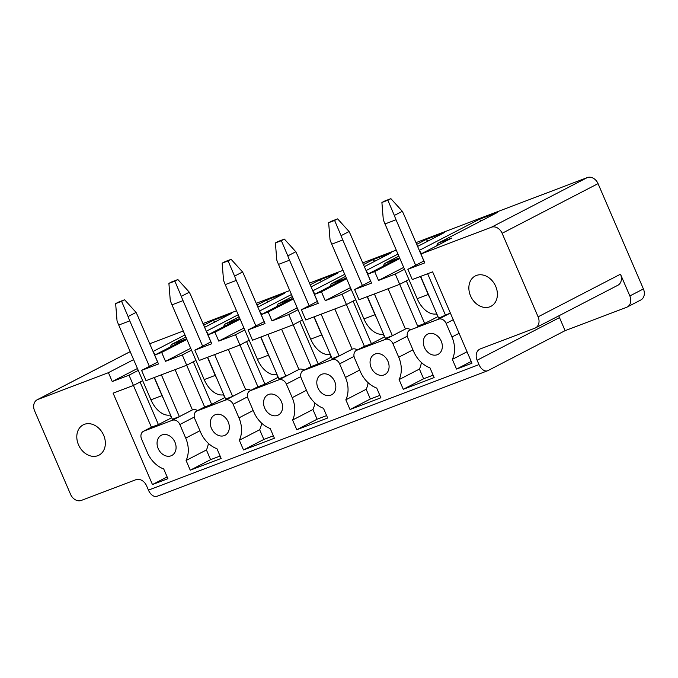 <?xml version="1.0" encoding="UTF-8"?>
<svg xmlns="http://www.w3.org/2000/svg" width="678" height="678" viewBox="0 0 678 678"><rect width="100%" height="100%" fill="white"/><g stroke="black" fill="none" stroke-linecap="round" stroke-linejoin="round"><path stroke-width="1.02" d="M477.117 360.247L559.486 317.601L565.105 330.652L626.608 307.304A9.492 7.458 -117.4 0 0 627.218 307.024L640.778 300.007A9.492 7.458 -117.4 0 0 643.405 288.93L598.047 183.628A9.492 7.458 -117.4 0 0 587.317 177.577L491.389 227.24A9.492 7.458 -117.4 0 1 502.127 233.291L538.103 316.838A9.492 7.458 62.6 0 1 535.484 327.915A9.492 7.458 62.6 0 1 534.866 328.194L480.355 348.89A9.492 7.458 62.6 0 0 479.736 349.17A9.492 7.458 62.6 0 0 477.117 360.247L478.99 364.603L148.44 490.126A9.492 5.848 -110.8 0 0 157.016 496.296L487.575 370.773A9.492 5.848 -110.8 0 1 478.99 364.603M148.44 490.126L146.558 485.77A9.492 7.458 -117.4 0 0 135.829 479.727L81.318 500.423A9.492 7.458 -117.4 0 1 70.58 494.372L34.595 410.826A9.492 7.458 62.6 0 1 37.222 399.749A9.492 7.458 62.6 0 1 37.841 399.469L130.193 351.653M137.448 368.501L112.243 381.545L108.421 372.671L133.625 359.62M153.033 351.467L155.237 354.814M185.857 337.034L171.542 344.441L185.552 339.119L154.686 355.103L161.678 352.45L186.874 339.398M171.542 344.441L170.127 347.102M215.129 321.872A15.187 11.933 -117.4 0 1 213.002 320.44L203.705 325.254M184.958 334.957L153.16 351.424M213.002 320.44L231.384 313.456L204.595 327.33M190.696 348.28L165.5 361.323L182.272 354.958L186.696 365.222L146.016 380.672L141.6 370.4L158.508 363.976L154.686 355.103M165.5 361.323L161.678 352.45M206.282 331.245L208.485 334.593M239.105 316.812L224.791 324.22L238.8 318.897L207.934 334.881L214.926 332.228L240.131 319.177M224.791 324.22L223.384 326.881M268.378 301.651A15.187 11.933 -117.4 0 1 266.259 300.218L256.954 305.032M238.215 314.736L206.409 331.203M266.259 300.218L284.641 293.235L257.852 307.109M243.953 328.05L218.748 341.102L235.52 334.729L239.944 345L199.273 360.45L194.849 350.179L211.765 343.754L207.934 334.881M218.748 341.102L214.926 332.228M259.538 311.024L261.733 314.372M292.362 296.583L278.039 303.998L292.057 298.676L261.191 314.66L268.174 312.007L293.379 298.956M278.039 303.998L276.632 306.659M321.635 281.429A15.187 11.933 -117.4 0 1 319.507 279.997L310.21 284.811M291.464 294.515L259.657 310.982M319.507 279.997L337.89 273.014L311.1 286.879M297.201 307.829L272.005 320.88L288.777 314.507L293.193 324.779L252.521 340.229L248.097 329.957L265.013 323.533L261.191 314.66M272.005 320.88L268.174 312.007M312.787 290.803L314.99 294.15M345.611 276.361L331.296 283.777L345.305 278.455L314.439 294.438L321.431 291.777L346.627 278.734M331.296 283.777L329.889 286.438M374.883 261.208A15.187 11.933 -117.4 0 1 372.764 259.767L363.459 264.589M344.721 274.293L312.914 290.76M372.764 259.767L391.147 252.792L364.349 266.657M350.45 287.608L325.254 300.659L342.026 294.286L346.45 304.558L305.778 319.999L301.354 309.736L318.262 303.312L314.439 294.438M325.254 300.659L321.431 291.777M366.044 270.581L368.239 273.929M398.859 256.14L384.545 263.556L398.554 258.233L367.696 274.217L374.68 271.556L399.884 258.513M384.545 263.556L383.138 266.217M428.14 240.987A15.187 11.933 -117.4 0 1 426.013 239.546L416.707 244.368M397.969 254.072L366.162 270.539M426.013 239.546L444.395 232.571L417.606 246.436M403.707 267.386L378.502 280.438L395.274 274.065L399.698 284.336L359.026 299.778L354.602 289.514L371.519 283.09L367.696 274.217M378.502 280.438L374.68 271.556M419.292 250.36L421.496 253.708M419.419 250.309L479.261 219.325L497.644 212.35L437.802 243.334L451.811 238.012L420.945 253.987L491.389 227.24M437.802 243.334L436.386 245.995M479.261 219.325A15.187 11.933 -117.4 0 0 481.388 220.765M423.945 260.962L407.859 269.293L424.767 262.869L420.945 253.987M565.105 330.652L487.948 370.603A9.492 5.848 -110.8 0 1 487.575 370.773M395.274 274.065L404.52 269.285M407.859 269.293L412.275 279.556L432.615 271.836L471.973 363.213L456.523 369.078L471.218 361.476M467.04 351.763L452.345 359.374L456.523 369.078M452.345 359.374A26.001 20.433 -117.4 0 0 451.972 336.991L446.124 323.414A6.644 5.221 -117.4 0 0 438.607 319.177L410.097 330A6.644 5.221 -117.4 0 0 409.673 330.194A6.644 5.221 -117.4 0 0 407.834 337.958L413.673 351.535A26.001 20.433 -117.4 0 0 429.979 367.866L434.157 377.57L403.274 389.299L423.606 378.773L433.123 375.163M420.648 276.378L438.641 318.16L450.361 313.05L438.607 319.177M437.98 316.609L424.665 323.465L406.334 280.904M408.944 279.548L399.698 284.336L417.673 326.118L424.665 323.465M423.606 378.773L419.428 369.069L399.096 379.595L403.274 389.299M399.096 379.595A26.001 20.433 -117.4 0 0 398.723 357.213L392.876 343.636A6.644 5.221 -117.4 0 0 385.358 339.398L356.848 350.229A6.644 5.221 -117.4 0 0 356.416 350.416A6.644 5.221 -117.4 0 0 354.577 358.179L360.425 371.756A26.001 20.433 -117.4 0 0 376.731 388.087L380.909 397.791L350.018 409.52L370.349 398.995L379.875 395.384M419.428 369.069A26.001 20.433 -117.4 0 0 421.377 362.484M410.546 329.745A6.644 5.221 -117.4 0 0 405.69 328.872L385.358 339.398M367.4 296.6L385.392 338.381L392.376 335.729L405.69 328.872M384.723 336.83L371.408 343.687L353.085 301.125M346.433 304.566L364.425 346.339L371.408 343.687M370.349 398.995L366.171 389.291L345.839 399.817L350.018 409.52M345.839 399.817A26.001 20.433 -117.4 0 0 345.466 377.434L339.627 363.857A6.644 5.221 -117.4 0 0 332.101 359.62L303.6 370.451A6.644 5.221 -117.4 0 0 303.168 370.637A6.644 5.221 -117.4 0 0 301.329 378.4L307.176 391.977A26.001 20.433 -117.4 0 0 323.474 408.309L327.66 418.012L296.769 429.742L317.101 419.216L326.618 415.606M366.171 389.291A26.001 20.433 -117.4 0 0 368.129 382.706M357.289 349.967A6.644 5.221 -117.4 0 0 352.433 349.094L332.101 359.62M314.143 316.821L332.135 358.603L339.127 355.95L352.433 349.094M331.474 357.06L318.16 363.908L299.829 321.347M293.184 324.787L311.168 366.561L318.16 363.908M317.101 419.216L312.922 409.512L292.591 420.038L296.769 429.742M292.591 420.038A26.001 20.433 -117.4 0 0 292.218 397.655L286.37 384.079A6.644 5.221 -117.4 0 0 278.853 379.841L250.343 390.672A6.644 5.221 -117.4 0 0 249.911 390.859A6.644 5.221 -117.4 0 0 248.072 398.622L253.919 412.199A26.001 20.433 -117.4 0 0 270.225 428.53L274.404 438.234L243.521 449.963L263.852 439.437L273.37 435.827M312.922 409.512A26.001 20.433 -117.4 0 0 314.88 402.927M304.041 370.188A6.644 5.221 -117.4 0 0 299.184 369.315L278.853 379.841M260.894 337.042L278.887 378.824L285.87 376.171L299.184 369.315M278.217 377.282L264.912 384.129L246.58 341.568M249.19 340.212L239.944 345L257.92 386.782L264.912 384.129M263.852 439.437L259.666 429.733L239.334 440.259L243.521 449.963M239.334 440.259A26.001 20.433 -117.4 0 0 238.97 417.877L233.122 404.3A6.644 5.221 -117.4 0 0 225.605 400.062L197.095 410.893A6.644 5.221 -117.4 0 0 196.662 411.08A6.644 5.221 -117.4 0 0 194.823 418.843L200.671 432.42A26.001 20.433 -117.4 0 0 216.977 448.751L221.155 458.455L190.264 470.193L210.595 459.659L220.113 456.048M259.666 429.733A26.001 20.433 -117.4 0 0 261.623 423.148M250.792 390.409A6.644 5.221 -117.4 0 0 245.936 389.536L225.605 400.062M207.646 357.272L225.63 399.045L232.622 396.393L245.936 389.536M224.969 397.503L211.655 404.351L193.323 361.789M186.679 365.23L204.671 407.003L211.655 404.351M210.595 459.659L206.417 449.955L186.086 460.481L190.264 470.193M186.086 460.481A26.001 20.433 -117.4 0 0 185.713 438.098L179.865 424.521A6.644 5.221 -117.4 0 0 172.348 420.284L143.838 431.115A6.644 5.221 -117.4 0 0 143.414 431.31A6.644 5.221 -117.4 0 0 141.575 439.064L147.414 452.641A26.001 20.433 -117.4 0 0 163.72 468.973L167.898 478.685L152.457 484.55L113.107 393.164L133.439 385.443L142.685 380.663M206.417 449.955A26.001 20.433 -117.4 0 0 208.375 443.37M197.535 410.631A6.644 5.221 -117.4 0 0 192.679 409.758L172.348 420.284M154.389 377.493L172.382 419.267L179.373 416.614L192.679 409.758M171.72 417.724L158.406 424.572L140.075 382.011M112.243 381.545L129.015 375.18L151.414 427.225L158.406 424.572M167.152 476.939L152.457 484.55M129.015 375.18L138.261 370.391M141.6 370.4L157.686 362.069M79.123 428.555A17.086 13.424 -117.4 0 0 81.004 449.141A17.086 13.424 -117.4 0 0 98.929 455.184A17.086 13.424 -117.4 0 0 103.031 451.472A17.086 13.424 -117.4 0 0 101.149 430.886A17.086 13.424 -117.4 0 0 83.225 424.843A17.086 13.424 -117.4 0 0 79.123 428.555M441.209 341.076A11.39 8.95 -117.4 0 0 427.589 334.144A11.39 8.95 -117.4 0 0 424.436 347.441A11.39 8.95 -117.4 0 0 438.064 354.374A11.39 8.95 -117.4 0 0 441.209 341.076M281.455 401.74A11.39 8.95 -117.4 0 0 267.835 394.808A11.39 8.95 -117.4 0 0 264.683 408.105A11.39 8.95 -117.4 0 0 278.302 415.038A11.39 8.95 -117.4 0 0 281.455 401.74M228.206 421.962A11.39 8.95 -117.4 0 0 214.579 415.029A11.39 8.95 -117.4 0 0 211.434 428.335A11.39 8.95 -117.4 0 0 225.054 435.259A11.39 8.95 -117.4 0 0 228.206 421.962M174.949 442.183A11.39 8.95 -117.4 0 0 161.33 435.259A11.39 8.95 -117.4 0 0 158.177 448.556A11.39 8.95 -117.4 0 0 171.805 455.48A11.39 8.95 -117.4 0 0 174.949 442.183M317.931 387.884A11.39 8.95 -117.4 0 0 331.559 394.816A11.39 8.95 -117.4 0 0 334.703 381.519A11.39 8.95 -117.4 0 0 321.084 374.587A11.39 8.95 -117.4 0 0 317.931 387.884M371.188 367.662A11.39 8.95 -117.4 0 0 384.807 374.595A11.39 8.95 -117.4 0 0 387.96 361.298A11.39 8.95 -117.4 0 0 374.341 354.365A11.39 8.95 -117.4 0 0 371.188 367.662M182.272 354.958L191.51 350.17M186.696 365.222L195.934 360.442M194.849 350.179L210.943 341.848M235.52 334.729L244.766 329.949M248.097 329.957L264.191 321.626M288.777 314.507L298.015 309.727M293.193 324.779L302.439 319.991M301.354 309.736L317.44 301.405M342.026 294.286L351.272 289.506M346.45 304.558L355.687 299.769M354.602 289.514L370.697 281.184M437.7 316.719L436.488 313.897M427.64 273.726L445.632 315.507M171.441 417.826L170.229 415.012M161.381 374.832L179.373 416.614M175.077 369.637L192.408 409.868M224.689 397.605L223.477 394.791M214.629 354.611L232.622 396.393M228.333 349.416L245.656 389.647M277.946 377.383L276.726 374.57M267.878 334.39L285.87 376.171M281.582 329.194L298.905 369.425M331.195 357.162L329.983 354.348M321.135 314.168L339.127 355.95M334.83 308.965L352.162 349.204M384.443 336.941L383.231 334.118M374.383 293.947L392.376 335.729M388.087 288.743L405.41 328.983M149.711 343.754L183.263 331.008M202.959 323.533L236.512 310.787M256.216 303.312L289.769 290.565M309.465 283.09L343.017 270.344M362.722 262.869L396.274 250.123M415.97 242.648L587.317 177.577M108.421 372.671L37.841 399.469M627.218 307.024A9.492 7.458 -117.4 0 0 629.845 295.947L620.48 274.192L538.103 316.838M559.486 317.601A9.492 7.458 62.6 0 1 558.875 315.804M535.484 327.915L617.853 285.269A9.492 7.458 -117.4 0 0 620.48 274.192M471.176 279.675A17.086 13.424 -117.4 0 0 473.058 300.261A17.086 13.424 -117.4 0 0 490.982 306.303A17.086 13.424 -117.4 0 0 495.076 302.591A17.086 13.424 -117.4 0 0 493.203 282.006A17.086 13.424 -117.4 0 0 475.27 275.963A17.086 13.424 -117.4 0 0 471.176 279.675M157.618 362.103L138.015 316.601A48.308 29.756 -110.8 0 0 136.066 312.422L124.625 299.769L118.667 302.032L115.641 303.6L117.031 320.753A48.308 29.756 -110.8 0 0 118.735 325.059L150.931 399.817A22.772 14.035 -110.8 0 0 170.517 414.944M124.625 299.769L121.599 301.337L128.074 316.558L136.066 312.422M163.686 399.079A22.772 14.035 -110.8 0 1 161.974 395.621L150.931 399.817M118.735 325.059L129.778 320.864L149.38 366.374M154.194 377.561L161.974 395.621M115.641 303.6L121.599 301.337M129.778 320.864A48.308 29.756 -110.8 0 1 128.074 316.558M210.866 341.882L191.272 296.379A48.308 29.756 -110.8 0 0 189.315 292.201L177.873 279.548L171.915 281.811L168.898 283.37L170.28 300.532A48.308 29.756 -110.8 0 0 171.992 304.837L204.188 379.595A22.772 14.035 -110.8 0 0 223.774 394.723M177.873 279.548L174.848 281.116L181.323 296.337L189.315 292.201M216.943 378.858A22.772 14.035 -110.8 0 1 215.223 375.4L204.188 379.595M171.992 304.837L183.035 300.642L202.629 346.153M207.451 357.34L215.223 375.4M168.898 283.37L174.848 281.116M183.035 300.642A48.308 29.756 -110.8 0 1 181.323 296.337M264.115 321.66L244.521 276.158A48.308 29.756 -110.8 0 0 242.571 271.971L231.122 259.327L225.172 261.589L222.147 263.149L223.537 280.302A48.308 29.756 -110.8 0 0 225.24 284.616L257.437 359.365A22.772 14.035 -110.8 0 0 277.022 374.502M231.122 259.327L228.105 260.894L234.58 276.115L242.571 271.971M270.191 358.637A22.772 14.035 -110.8 0 1 268.48 355.179L257.437 359.365M225.24 284.616L236.283 280.421L255.877 325.932M260.699 337.119L268.48 355.179M222.147 263.149L228.105 260.894M236.283 280.421A48.308 29.756 -110.8 0 1 234.58 276.115M317.372 301.439L297.769 255.937A48.308 29.756 -110.8 0 0 295.82 251.75L284.379 239.105L278.421 241.368L275.395 242.927L276.785 260.081A48.308 29.756 -110.8 0 0 278.497 264.395L310.685 339.144A22.772 14.035 -110.8 0 0 330.279 354.28M284.379 239.105L281.353 240.673L287.828 255.894L295.82 251.75M323.448 338.415A22.772 14.035 -110.8 0 1 321.728 334.957L310.685 339.144M278.497 264.395L289.531 260.199L309.134 305.702M313.956 316.897L321.728 334.957M275.395 242.927L281.353 240.673M289.531 260.199A48.308 29.756 -110.8 0 1 287.828 255.894M370.62 281.217L351.026 235.715A48.308 29.756 -110.8 0 0 349.077 231.529L337.627 218.884L331.678 221.147L328.652 222.706L330.042 239.859A48.308 29.756 -110.8 0 0 331.745 244.173L363.942 318.923A22.772 14.035 -110.8 0 0 383.528 334.059M337.627 218.884L334.601 220.443L341.085 235.673L349.077 231.529M376.697 318.194A22.772 14.035 -110.8 0 1 374.985 314.736L363.942 318.923M331.745 244.173L342.788 239.978L362.383 285.48M367.205 296.676L374.985 314.736M328.652 222.706L334.601 220.443M342.788 239.978A48.308 29.756 -110.8 0 1 341.085 235.673M423.877 260.996L404.274 215.494A48.308 29.756 -110.8 0 0 402.325 211.307L390.884 198.662L384.926 200.925L381.9 202.485L383.29 219.638A48.308 29.756 -110.8 0 0 384.994 223.952L417.19 298.701A22.772 14.035 -110.8 0 0 436.776 313.838M390.884 198.662L387.858 200.222L394.333 215.451L402.325 211.307M429.945 297.973A22.772 14.035 -110.8 0 1 428.233 294.515L417.19 298.701M384.994 223.952L396.037 219.757L415.639 265.259M420.453 276.454L428.233 294.515M381.9 202.485L387.858 200.222M396.037 219.757A48.308 29.756 -110.8 0 1 394.333 215.451M598.047 183.628L502.127 233.291M459.091 333.305L451.972 336.991M453.243 319.728L446.124 323.414M409.673 330.194L410.097 330M412.953 349.848L398.723 357.213M407.292 336.169L392.876 343.636M364.408 346.314L356.848 350.229M359.696 370.069L345.466 377.434M354.043 356.391L339.627 363.857M311.16 366.535L303.6 370.451M306.448 390.291L292.218 397.655M300.786 376.612L286.37 384.079M257.911 386.757L250.343 390.672M253.199 410.512L238.97 417.877M247.538 396.842L233.122 404.3M204.654 406.978L197.095 410.893M199.942 430.733L185.713 438.098M194.281 417.063L179.865 424.521M143.414 431.31L151.389 427.174L143.838 431.115M643.405 288.93L629.845 295.947M37.222 399.749L130.176 351.619M364.4 346.289L356.416 350.416M311.151 366.51L303.168 370.637M257.894 386.731L249.911 390.859M204.646 406.953L196.662 411.08"/></g></svg>
